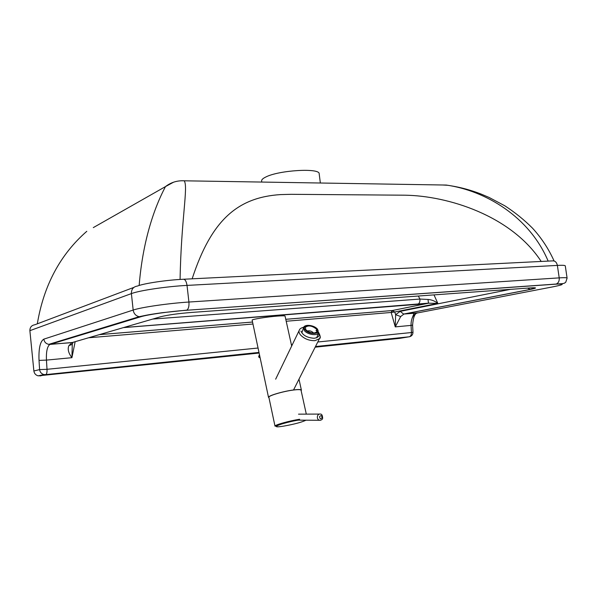 <?xml version="1.0" encoding="UTF-8"?>
<svg xmlns="http://www.w3.org/2000/svg" width="597" height="597" viewBox="0 0 597 597"><rect width="100%" height="100%" fill="white"/><g stroke="black" fill="none" stroke-linecap="round" stroke-linejoin="round"><path stroke-width="0.9" d="M319.186 173.839L319.179 173.794C320.052 167.742 278.665 170.167 265.658 177.085C262.829 178.481 261.479 179.772 261.613 180.966L261.747 182.055M262.202 316.649L262.792 316.559M133.847 287.403L34.85 324.753C31.544 325.328 29.887 327.305 29.88 330.671L33.872 370.976C34.275 373.528 35.708 375.155 38.186 375.849L259.12 353.043M173.593 182.182L165.466 186.6C170.958 182.369 177.205 180.436 184.204 180.801L446.28 185.055C485.704 190.682 529.494 216.86 548.158 261.105M447.907 185.294L442.758 184.995M93.289 227.621L165.466 186.6C161.742 193.876 143.884 226.95 139.153 285.47M180.085 279.441C181.167 219.009 188.413 186.63 184.204 180.801L181.369 180.757M192.144 278.821C211.331 220.136 237.569 197.331 280.53 194.592L291.135 194.316L280.53 194.6C237.613 197.331 211.383 220.092 192.212 278.612M541.203 261.449C511.278 215.681 448.138 195.831 404.967 195.197C447.825 195.809 510.435 215.435 540.569 260.486M37.32 323.828C43.745 285.351 60.237 254.516 86.796 231.308M315.156 347.185L399.863 338.335L409.841 336.671M123.445 327.611L417.713 304.321C419.392 303.537 420.131 301.776 419.922 299.052L152.75 319.067M417.497 304.38L428.467 303.194L428.019 299.455L419.922 299.052L418.348 296.022M392.065 310.574L391.184 312.462L394.759 312L392.319 310.53L428.467 303.194L437.817 303.38C434.914 301.03 431.653 299.724 428.019 299.455M510.442 289.351L400.229 311.35L395.632 314.671L400.669 316.552L403.915 314.059L530.337 289.448C537.203 288.008 537.263 287.493 530.502 287.903L529.74 287.955M530.502 287.903L191.465 312.447C178.369 313.5 168.182 314.91 160.899 316.686L72.446 342.484L50.088 344.402L140.735 316.776C147.526 314.597 169.981 311.395 186.525 310.268L555.762 284.165C565.053 283.672 564.299 284.523 553.509 286.717L417.012 313.037L403.594 314.067L418.169 312.776M434.004 294.888L437.817 303.38L394.759 312L395.632 314.671L395.266 326.895L400.669 316.552M74.476 341.887L72.013 342.648L68.946 345.573L72.028 344.476L72.834 342.947L72.013 342.648L48.775 344.357L139.176 316.694C135.803 315.873 133.803 313.664 133.176 310.052L43.82 339.148C40.171 341.372 38.574 348.461 39.029 360.409L39.589 369.603L33.872 370.976M68.946 345.573C67.394 348.991 68.386 353.028 71.916 357.685L72.289 344.141M72.7 342.797L72.864 342.357M123.683 327.544L428.997 303.119L392.281 310.544L391.819 312.216M268.978 397.766L268.516 397.371C267.71 395.856 283.008 391.289 293.448 389.975C298.463 389.334 301.112 389.393 301.403 390.147L301.127 390.662M291.672 346.029L285.067 316.104C284.866 315.723 282.277 315.723 277.299 316.097C266.941 316.88 251.509 319.365 252.143 320.126L268.516 397.371M299.642 419.266C289.552 420.773 274.613 424.952 275.001 426.124L268.889 397.326M306.306 414.131L301.037 390.229C300.754 389.49 298.164 389.438 293.261 390.057C283.045 391.348 268.098 395.811 268.881 397.289M307.231 331.066C309.276 330.425 311.261 330.939 313.179 332.611L313.522 333.104M303.746 327.193C301.418 327.843 300.052 328.619 299.642 329.522C298.582 331.036 298.851 332.827 300.448 334.88C304.283 338.865 309.149 340.783 315.037 340.648L319.447 338.693C320.582 337.118 320.298 335.275 318.611 333.163L318.507 333.044M293.634 389.789L319.447 338.693C320.79 338.163 320.485 336.036 318.529 332.298M258.792 356.819L258.777 356.103M259.755 356.021L258.777 356.2L259.486 354.775L258.695 356.872L259.277 357.558L258.792 356.916L259.896 356.715M305.88 329.835L305.306 327.32C308.358 325.044 312.082 325.649 316.477 329.119L317.074 331.686C314 333.947 310.268 333.327 305.88 329.835M29.88 330.671L131.392 293.605C131.34 289.232 133.332 286.717 137.385 286.067C144.093 283.388 166.473 280.038 183.01 279.277C184.988 279.023 186.324 281.068 187.025 285.403L557.374 265.404C556.62 262.15 554.949 260.65 552.337 260.896L183.869 279.232M555.762 284.165L556.21 284.045C558.456 283.015 559.456 280.956 559.21 277.874L557.374 265.404C562.456 265.143 565.09 265.299 565.284 265.881L567.098 278.12C566.919 277.635 564.292 277.553 559.21 277.874L188.921 302.037L187.025 285.403C166.876 286.418 139.422 290.493 131.392 293.605L133.176 310.052C141.258 307.268 168.764 303.291 188.921 302.037C189.227 306.157 188.54 308.85 186.861 310.127L162.056 312.724C152.847 314.044 149.205 314.522 139.176 316.694L140.735 316.776M412.124 318.223L414.094 313.186M404.967 195.197L291.135 194.316M530.337 289.448L527.517 288.12M400.229 311.35L403.594 314.067L529.994 289.448L533.696 288.329L532.711 287.769M258.053 348.021L47.014 369.312L46.447 360.103L71.916 357.685L75.155 341.693M39.029 360.409L46.447 360.103C46.118 351.79 47.2 346.611 49.7 344.566L48.775 344.357C45.954 343.753 44.305 342.014 43.82 339.148M392.147 310.552L285.769 319.298M252.546 322.029L99.386 334.626M88.587 337.775L252.971 324.022M286.202 321.246L391.184 312.462L395.266 326.895L411.042 325.395L411.43 332.544L317.783 341.991M292.381 344.559L291.366 344.663M186.525 310.268L556.21 284.045C564.844 283.553 563.926 283.545 565.755 282.224L567.098 278.12M38.186 375.849L43.969 374.565C41.454 373.856 39.999 372.2 39.589 369.603L47.014 369.312C47.126 372.155 46.767 373.916 45.939 374.595L258.986 352.424M553.509 286.717L554.076 286.605M43.969 374.565L45.939 374.595L43.969 374.565M411.042 325.395L412.602 325.141C413.161 317.776 414.631 313.746 417.012 313.037C412.975 314.798 410.982 318.917 411.042 325.395M315.485 346.544L409.445 336.768C410.788 336.163 411.445 334.76 411.43 332.544L412.982 332.268L412.602 325.141M412.982 332.268C412.923 334.626 411.743 336.126 409.445 336.768L315.455 346.596M39.954 375.953L45.76 374.67L259.001 352.469M306.007 420.198C301.731 422.251 294.291 424.228 283.672 426.124C266.605 428.959 282.5 422.534 299.172 419.997M294.761 420.131L319.328 420.273C321.387 420.191 322.499 419.504 322.656 418.228C322.499 415.422 321.783 414.042 320.514 414.072C319.111 413.818 318.111 414.467 317.492 416.012C317.052 418.101 317.664 419.527 319.328 420.273L320.544 420.273M319.596 416.594C321.022 415.079 321.835 415.467 322.037 417.758C320.619 419.281 319.805 418.893 319.596 416.594M316.037 330.462C320.514 334.641 319.888 337.245 314.164 338.283C307.231 337.775 302.821 335.365 300.925 331.036M259.397 357.558L260.061 357.499M259.471 357.573L260.068 357.513M316.716 337.82L318.507 332.395M317.5 329.186C314.41 325.208 304.918 323.858 303.627 327.432L304.343 330.574C307.246 334.521 317.044 336.133 318.328 332.887L317.552 329.253M317.141 329.074C321.753 334.238 309.194 335.141 305.216 329.88C300.754 324.693 313.194 323.917 317.141 329.074M554.083 260.971C548.636 248.859 541.442 237.919 532.487 228.144C524.256 219.905 515.047 212.465 504.883 205.838L489.1 197.45L480.966 194.01C471.115 190.212 461.205 187.488 451.228 185.846M102.259 328.499L102.93 327.79M99.303 334.648L252.553 322.044M285.776 319.313L392.065 310.567M320.35 183.01L319.179 173.794M298.985 379.199L301.388 390.11M299.194 419.989C288.881 421.482 275.284 425.818 276.202 426.109L275.001 426.124M298.522 414.161L319.32 414.079M275.657 379.177L299.097 330.648M303.44 328.014L301.97 332.574"/></g></svg>

